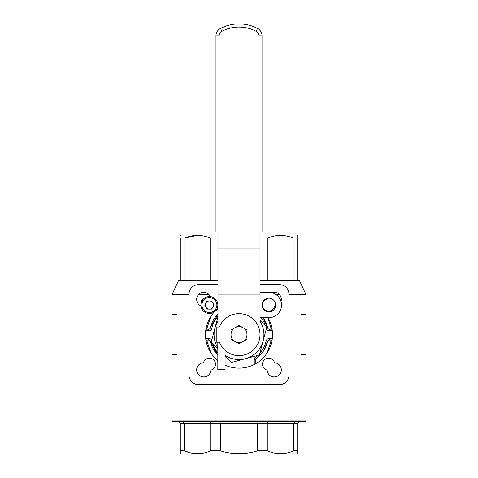 <?xml version="1.0" encoding="UTF-8"?>
<svg xmlns="http://www.w3.org/2000/svg" width="478" height="478" viewBox="0 0 478 478"><rect width="100%" height="100%" fill="white"/><g stroke="black" fill="none" stroke-linecap="round" stroke-linejoin="round"><path stroke-width="0.72" d="M274.229 376.933A7.086 7.086 0 0 0 281.315 369.978A7.086 7.086 0 0 0 274.491 362.766A6.071 6.071 0 0 0 262.541 363.728A6.071 6.071 0 0 0 267.148 370.109A7.086 7.086 0 0 0 274.229 376.933M203.771 376.933A7.086 7.086 0 0 0 210.852 370.109A6.071 6.071 0 0 0 209.89 358.159A6.071 6.071 0 0 0 203.509 362.766A7.086 7.086 0 0 0 196.685 369.978A7.086 7.086 0 0 0 203.771 376.933M267.214 298.386A7.086 7.086 0 0 0 267.148 299.126A6.071 6.071 0 0 0 268.594 311.1A6.071 6.071 0 0 0 274.491 306.47A7.086 7.086 0 0 0 275.555 306.35M210.272 328.016L210.284 327.962A29.481 29.481 0 0 1 217.998 313.932L210.284 327.956A1.583 1.583 0 0 1 208.743 329.181L208.743 330.758A3.161 3.161 0 0 0 211.826 328.314A27.897 27.897 0 0 1 217.998 316.257M210.284 341.268L217.825 355.124A29.481 29.481 0 0 1 210.284 341.286A1.583 1.583 0 0 0 208.743 340.061L205.916 340.061M210.762 352.686L206.669 340.061M206.669 329.181L210.762 316.55M206.149 327.914L205.677 330.937M205.677 338.305L205.851 339.631M205.934 340.157L206.149 341.328M217.998 308.483A33.526 33.526 0 0 0 216.295 309.953M214.335 311.913A33.526 33.526 0 0 0 217.825 360.609M225.084 365.12A33.526 33.526 0 0 0 267.925 317.667M260.002 234.979L297.322 234.979L297.704 235.355L297.704 238.014L297.704 235.355M286.8 236.024L280.992 235.361M197.008 235.361L184.861 238.014C193.279 234.495 201.698 234.495 210.123 238.014L210.123 280.52L217.998 280.52M180.296 238.014L180.296 280.52L184.861 280.52L184.861 238.014L180.296 238.014M217.998 234.979L180.678 234.979L180.296 235.355M189.025 294.436L172.074 294.436L178.563 280.52L180.296 280.52M260.002 280.52L299.437 280.52L305.926 294.436L288.975 294.436M279.295 294.436L275.8 294.436M208.838 294.436L198.705 294.436M184.861 280.52L210.123 280.52M267.811 317.667L271.331 329.181M271.331 340.061L267.244 352.686M305.926 407.035L305.926 354.736M300.961 354.736L300.961 314.506L306.051 314.506L306.051 354.736L300.961 354.736M305.926 314.506L305.926 294.436M172.074 314.506L172.074 294.436M177.039 314.506L177.039 354.736L171.949 354.736L171.949 314.506L177.039 314.506M172.074 407.035L172.074 354.736M272.084 340.061L269.257 340.061A1.583 1.583 0 0 0 267.716 341.286A29.481 29.481 0 0 1 256.471 358.363L263.569 350.912L267.716 341.28A29.481 29.481 0 0 1 256.471 358.363A1.583 1.583 0 0 0 255.826 359.635L255.826 363.621M263.115 317.667A29.481 29.481 0 0 1 267.716 327.956L263.115 317.667A29.481 29.481 0 0 1 267.716 327.956A1.583 1.583 0 0 0 269.257 329.181L272.084 329.181M267.877 280.52L267.877 238.014C276.296 234.495 284.715 234.495 293.139 238.014L293.139 280.52M297.704 280.52L297.704 238.014L293.139 238.014M267.877 238.014L260.002 238.014M217.998 238.014L210.123 238.014M217.998 284.649L198.513 284.649A9.488 9.488 0 0 0 189.025 294.137L189.025 375.105A9.488 9.488 0 0 0 198.513 384.593L279.487 384.593A9.488 9.488 0 0 0 288.975 375.105L288.975 294.137A9.488 9.488 0 0 0 279.487 284.649L260.002 284.649M210.284 296.605A7.086 7.086 0 0 0 198.758 294.382A7.086 7.086 0 0 0 200.987 305.902M281.004 301.469A7.086 7.086 0 0 0 271.839 292.721M205.916 329.181L208.743 329.181A1.583 1.583 0 0 0 210.284 327.956A29.481 29.481 0 0 1 217.998 313.932M253.561 364.822L254.499 364.35M254.959 364.105L256.578 363.166M271.851 341.328L272.323 338.305M272.323 330.937L272.149 329.605M272.066 329.085L271.851 327.914M171.949 420.132A1.583 1.583 0 0 0 173.526 421.71L304.474 421.71A1.583 1.583 0 0 0 306.051 420.132L306.051 407.035L171.949 407.035L171.949 420.132L306.051 420.132M297.704 451.567L297.704 453.718L297.322 454.1L180.678 454.1L180.296 453.718L180.296 450.808L184.263 450.808L190.758 452.953M180.296 451.202L180.296 423.293L178.718 421.71L209.776 421.71L210.72 423.293L210.72 450.808C201.889 454.662 193.07 454.662 184.263 450.808L184.263 423.293L180.296 423.293L178.718 421.71M280.992 453.718L281.835 453.688M297.704 453.718L297.704 423.293L293.737 423.293L293.737 450.808C284.906 454.662 276.087 454.662 267.28 450.808L267.28 423.293L268.224 421.71M295.034 421.71L293.737 423.293L257.714 423.293L257.714 450.808C245.274 454.662 232.798 454.662 220.286 450.808L220.286 423.293L184.263 423.293L182.966 421.71M210.72 450.808L220.286 450.808M257.714 450.808L267.28 450.808M293.737 450.808L297.704 450.808M297.704 423.293L299.282 421.71M220.047 421.71L220.286 423.293L257.714 423.293L257.953 421.71M217.998 321.198A24.922 24.922 0 0 0 217.825 347.763M225.084 355.297A24.922 24.922 0 0 0 260.002 321.198M225.084 355.949L231.549 362.42L259.351 354.969L266.796 327.173L260.002 320.374M217.998 316.699L211.204 342.069L217.825 348.689M262.028 305.018A6.829 6.829 0 0 0 268.857 311.847A6.829 6.829 0 0 0 275.687 305.018A6.829 6.829 0 0 0 268.857 298.182A6.829 6.829 0 0 0 262.028 305.018M260.002 334.618L260.002 317.667L268.857 317.667A12.649 12.649 0 0 0 281.506 305.018A12.649 12.649 0 0 0 268.857 292.363L260.002 292.363M217.998 231.955L217.998 327.03M260.002 231.955L260.002 248.895L217.998 248.895M260.002 248.895L260.002 294.137L217.998 294.137M219.42 342.212A21.002 21.002 0 0 0 251.655 351.378A21.002 21.002 0 0 0 251.655 317.864A21.002 21.002 0 0 0 219.42 327.03L216.229 327.03L216.229 342.212L219.42 342.212M217.825 342.212L217.825 369.614L225.084 369.614L225.084 350.344M219.139 231.955L215.972 231.955L215.972 35.862A8.347 8.347 0 0 1 220.448 28.465A39.979 39.979 0 0 1 257.552 28.465A39.979 39.979 0 0 0 220.448 28.465A39.979 39.979 0 0 1 257.552 28.465A8.347 8.347 0 0 1 262.028 35.862L262.028 231.955L258.861 231.955L258.861 35.862A5.186 5.186 0 0 0 256.083 31.267A36.818 36.818 0 0 0 221.917 31.267A5.186 5.186 0 0 0 219.139 35.862L219.139 231.955L258.861 231.955M242.985 341.519L246.971 339.219L246.971 330.017L239 325.416L231.029 330.017L231.029 339.219L239 343.819L242.985 341.519A7.971 7.971 0 0 0 242.985 327.717A7.971 7.971 0 0 0 231.029 334.618A7.971 7.971 0 0 0 242.985 341.519M215.871 310.497L217.376 309.63L217.376 308.997M210.111 296.235L209.406 295.822L207.9 296.695M202.947 299.557L201.435 300.423L201.435 302.168M205.881 307.061A4.069 4.069 0 0 0 212.931 307.061A4.069 4.069 0 0 0 209.406 300.961A4.069 4.069 0 0 0 205.881 307.061M209.406 312.498A7.469 7.469 0 0 0 216.881 305.024A7.469 7.469 0 0 0 209.406 297.555A7.469 7.469 0 0 0 201.937 305.024A7.469 7.469 0 0 0 209.406 312.498M209.406 313.496A8.467 8.467 0 0 0 217.872 305.024A8.467 8.467 0 0 0 209.406 296.557A8.467 8.467 0 0 0 200.939 305.024A8.467 8.467 0 0 0 209.406 313.496M214.102 305.024L211.754 309.093L207.058 309.093L204.709 305.024L207.058 300.961L211.754 300.961L214.102 305.024M217.825 355.124A29.481 29.481 0 0 1 210.284 341.286L211.485 341.005M272.305 330.758L269.257 330.758L269.257 329.181A1.583 1.583 0 0 1 267.716 327.956L266.515 328.237M266.348 328.846A3.161 3.161 0 0 0 269.257 330.758M265.487 325.859A27.897 27.897 0 0 0 261.155 317.667M208.743 330.758L205.695 330.758M205.695 338.478L208.743 338.478L208.743 340.061M211.652 340.39A3.161 3.161 0 0 0 208.743 338.478M212.513 343.383A27.897 27.897 0 0 0 217.825 352.776M254.242 364.481L254.242 359.635L255.826 359.635A1.583 1.583 0 0 1 256.471 358.363L255.533 357.09A3.161 3.161 0 0 0 254.242 359.635M255.533 357.09A27.897 27.897 0 0 0 257.552 355.453M259.829 353.176A27.897 27.897 0 0 0 266.174 340.928L267.728 341.226M269.257 340.061L269.257 338.478A3.161 3.161 0 0 0 266.174 340.928M269.257 338.478L272.305 338.478M210.284 327.962L211.826 328.314M219.139 35.862L215.972 35.862A8.347 8.347 0 0 1 220.448 28.465A39.979 39.979 0 0 1 257.552 28.465A8.347 8.347 0 0 1 262.028 35.862L258.861 35.862M256.083 31.267L257.552 28.465M221.917 31.267L220.448 28.465"/></g></svg>
